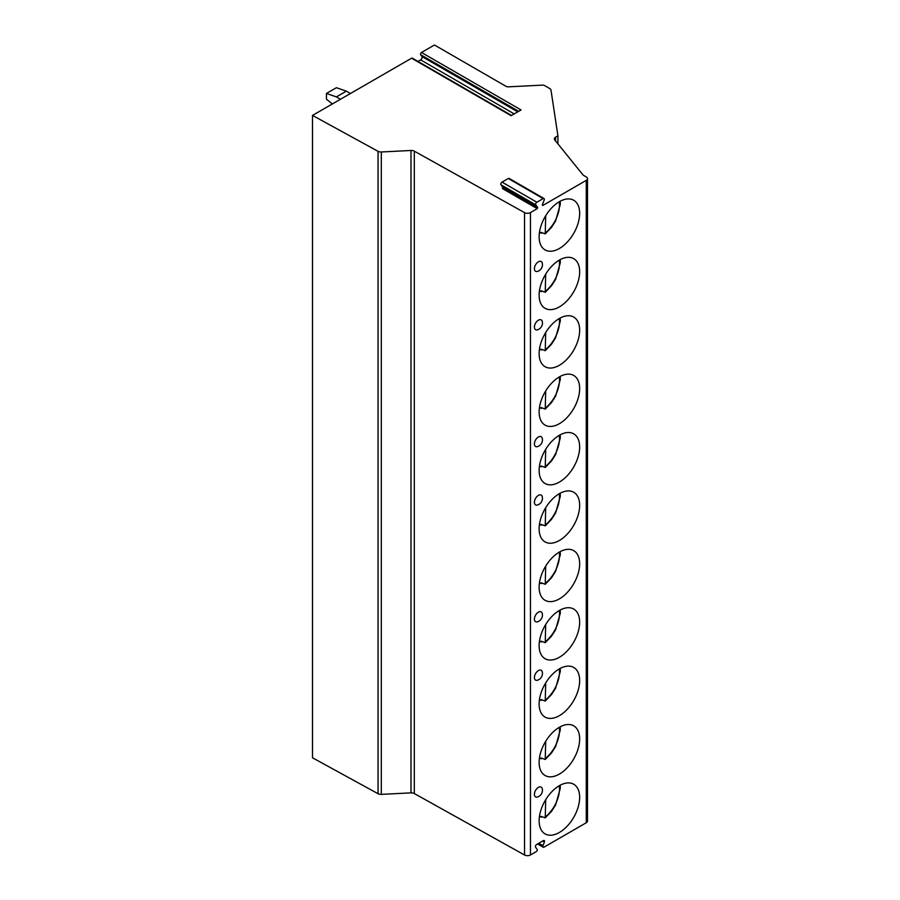 <?xml version="1.0" encoding="UTF-8"?>
<svg xmlns="http://www.w3.org/2000/svg" width="900" height="900" viewBox="0 0 900 900"><rect width="100%" height="100%" fill="white"/><g stroke="black" fill="none" stroke-linecap="round" stroke-linejoin="round"><path stroke-width="1.35" d="M421.493 52.481L521.055 109.957L511.132 115.684L411.581 58.208L312.502 115.414L378.045 151.324A4.219 2.441 0 0 0 381.319 151.976L410.996 150.48A4.219 2.441 180 0 1 414.304 151.155L524.543 212.614A4.219 2.441 0 0 0 530.46 212.591L537.244 208.665L537.683 207.562L535.815 204.896A1.688 0.979 -60 0 1 536.85 202.23L543.127 198.607A1.688 0.979 -60 0 1 543.971 198.529A1.688 0.979 -60 0 1 544.163 200.081L542.295 204.896L542.722 205.504L586.26 180.371A4.219 2.441 0 0 0 587.498 178.65A4.219 2.441 0 0 0 586.26 176.929L583.189 175.151L554.726 139.916A4.219 2.441 180 0 1 554.332 138.892A4.219 2.441 180 0 1 555.57 137.16L557.921 135.81L550.991 90.101A4.219 2.441 0 0 0 549.776 88.582L544.59 85.59A2.812 1.631 0 0 0 542.351 85.129L508.354 86.839A2.812 1.631 180 0 1 506.115 86.377L434.452 45L421.493 52.481A1.406 0.81 -60 0 0 420.637 54.709L421.931 56.542A2.115 1.215 -60 0 1 420.637 59.873L417.96 61.425M537.244 208.665L502.402 188.55L502.83 187.436L500.963 184.781A1.688 0.979 -60 0 1 501.998 182.115L508.286 178.493A1.688 0.979 -60 0 1 509.13 178.403L543.971 198.529M312.502 115.414L312.502 757.789L378.045 793.71A4.219 2.441 0 0 0 381.319 794.363L410.996 792.866A4.219 2.441 180 0 1 414.304 793.541L524.543 855A4.219 2.441 0 0 0 530.46 854.966L536.276 851.614A1.406 0.81 120 0 0 537.131 849.398L535.579 847.181A1.688 0.979 120 0 1 536.614 844.515L543.352 840.623A1.688 0.979 120 0 1 544.207 840.544A1.688 0.979 120 0 1 544.387 842.096L543.015 845.651A1.688 0.979 120 0 0 543.206 847.215A1.688 0.979 120 0 0 544.05 847.125L586.26 822.758A4.219 2.441 0 0 0 587.498 821.036L587.498 178.65M579.656 797.366A28.665 16.549 120 0 0 573.727 784.249A28.665 16.549 120 0 0 551.632 791.921A28.665 16.549 120 0 0 539.123 820.766A28.665 16.549 120 0 0 545.062 833.884A28.665 16.549 120 0 0 567.146 826.211A28.665 16.549 120 0 0 579.656 797.366M579.656 738.967A28.665 16.549 120 0 0 573.727 725.85A28.665 16.549 120 0 0 551.632 733.523A28.665 16.549 120 0 0 539.123 762.367A28.665 16.549 120 0 0 545.062 775.496A28.665 16.549 120 0 0 567.146 767.812A28.665 16.549 120 0 0 579.656 738.967M579.656 680.569A28.665 16.549 120 0 0 573.727 667.451A28.665 16.549 120 0 0 551.632 675.124A28.665 16.549 120 0 0 539.123 703.969A28.665 16.549 120 0 0 545.062 717.097A28.665 16.549 120 0 0 567.146 709.414A28.665 16.549 120 0 0 579.656 680.569M579.656 622.17A28.665 16.549 120 0 0 573.727 609.053A28.665 16.549 120 0 0 551.632 616.725A28.665 16.549 120 0 0 539.123 645.57A28.665 16.549 120 0 0 545.062 658.699A28.665 16.549 120 0 0 567.146 651.015A28.665 16.549 120 0 0 579.656 622.17M579.656 563.771A28.665 16.549 120 0 0 573.727 550.654A28.665 16.549 120 0 0 551.632 558.326A28.665 16.549 120 0 0 539.123 587.171A28.665 16.549 120 0 0 545.062 600.3A28.665 16.549 120 0 0 567.146 592.616A28.665 16.549 120 0 0 579.656 563.771M579.656 505.373A28.665 16.549 120 0 0 573.727 492.255A28.665 16.549 120 0 0 551.632 499.928A28.665 16.549 120 0 0 539.123 528.773A28.665 16.549 120 0 0 545.062 541.901A28.665 16.549 120 0 0 567.146 534.217A28.665 16.549 120 0 0 579.656 505.373M579.656 446.974A28.665 16.549 120 0 0 573.727 433.856A28.665 16.549 120 0 0 551.632 441.529A28.665 16.549 120 0 0 539.123 470.374A28.665 16.549 120 0 0 545.062 483.502A28.665 16.549 120 0 0 567.146 475.819A28.665 16.549 120 0 0 579.656 446.974M579.656 388.575A28.665 16.549 120 0 0 573.727 375.457A28.665 16.549 120 0 0 551.632 383.141A28.665 16.549 120 0 0 539.123 411.975A28.665 16.549 120 0 0 545.062 425.104A28.665 16.549 120 0 0 567.146 417.42A28.665 16.549 120 0 0 579.656 388.575M579.656 330.176A28.665 16.549 120 0 0 573.727 317.059A28.665 16.549 120 0 0 551.632 324.743A28.665 16.549 120 0 0 539.123 353.576A28.665 16.549 120 0 0 545.062 366.705A28.665 16.549 120 0 0 567.146 359.021A28.665 16.549 120 0 0 579.656 330.176M579.656 271.778A28.665 16.549 120 0 0 573.727 258.66A28.665 16.549 120 0 0 551.632 266.344A28.665 16.549 120 0 0 539.123 295.178A28.665 16.549 120 0 0 545.062 308.306A28.665 16.549 120 0 0 567.146 300.623A28.665 16.549 120 0 0 579.656 271.778M579.656 213.379A28.665 16.549 120 0 0 573.727 200.261A28.665 16.549 120 0 0 551.632 207.945A28.665 16.549 120 0 0 539.123 236.779A28.665 16.549 120 0 0 545.062 249.907A28.665 16.549 120 0 0 567.146 242.224A28.665 16.549 120 0 0 579.656 213.379M534.409 794.295A5.636 3.251 120 0 0 537.502 796.995A7.042 7.042 0 0 0 542.273 788.715A5.636 3.251 120 0 0 537.941 787.68A5.636 3.251 120 0 0 534.409 794.295M542.374 789.694A5.636 3.251 120 0 0 542.273 788.715M534.409 677.498A5.636 3.251 120 0 0 537.502 680.197A7.042 7.042 0 0 0 542.273 671.918A5.636 3.251 120 0 0 537.941 670.883A5.636 3.251 120 0 0 534.409 677.498M542.374 672.896A5.636 3.251 120 0 0 542.273 671.918M534.409 619.099A5.636 3.251 120 0 0 537.502 621.799A7.042 7.042 0 0 0 542.273 613.53A5.636 3.251 120 0 0 537.941 612.484A5.636 3.251 120 0 0 534.409 619.099M542.374 614.498A5.636 3.251 120 0 0 542.273 613.53M534.409 502.301A5.636 3.251 120 0 0 537.502 505.001A7.042 7.042 0 0 0 542.273 496.733A5.636 3.251 120 0 0 537.941 495.686A5.636 3.251 120 0 0 534.409 502.301M542.374 497.7A5.636 3.251 120 0 0 542.273 496.733M534.409 443.902A5.636 3.251 120 0 0 537.502 446.603A7.042 7.042 0 0 0 542.273 438.334A5.636 3.251 120 0 0 537.941 437.287A5.636 3.251 120 0 0 534.409 443.902M542.374 439.301A5.636 3.251 120 0 0 542.273 438.334M534.409 327.105A5.636 3.251 120 0 0 537.502 329.805A7.042 7.042 0 0 0 542.273 321.536A5.636 3.251 120 0 0 537.941 320.49A5.636 3.251 120 0 0 534.409 327.105M542.374 322.504A5.636 3.251 120 0 0 542.273 321.536M534.409 268.706A5.636 3.251 120 0 0 537.502 271.406A7.042 7.042 0 0 0 542.273 263.137A5.636 3.251 120 0 0 537.941 262.102A5.636 3.251 120 0 0 534.409 268.706M542.374 264.105A5.636 3.251 120 0 0 542.273 263.137M557.921 135.81L557.921 143.865M411.581 58.208A1.406 0.81 -60 0 1 412.279 58.14L511.549 115.448M350.438 93.51L346.354 91.159L336.397 96.907L326.441 93.454L326.441 99.203L332.325 103.961M326.441 93.454L336.397 87.705L346.354 91.159M336.397 96.907L340.481 99.259M541.8 816.727A28.665 16.549 -60 0 1 541.17 817.234L541.17 816.356L545.231 817.875L551.498 811.384L555.581 805.05L560.317 788.276L560.194 785.216M541.17 817.234L539.471 816.255M545.704 799.717L545.231 817.875M541.8 758.329A28.665 16.549 -60 0 1 541.17 758.835L541.17 757.957L545.231 759.476L551.498 752.985L555.581 746.651L560.317 729.877L560.194 726.817M541.17 758.835L539.471 757.856M545.704 741.319L545.231 759.476M541.8 699.93A28.665 16.549 -60 0 1 541.17 700.436L541.17 699.559L545.231 701.077L551.498 694.586L555.581 688.252L560.317 671.479L560.194 668.419M541.17 700.436L539.471 699.457M545.704 682.92L545.231 701.077M541.8 641.531A28.665 16.549 -60 0 1 541.17 642.038L541.17 641.16L545.231 642.679L551.498 636.188L555.581 629.854L560.317 613.08L560.194 610.02M541.17 642.038L539.471 641.059M545.704 624.521L545.231 642.679M541.8 583.133A28.665 16.549 -60 0 1 541.17 583.639L541.17 582.761L545.231 584.28L551.498 577.789L555.581 571.455L560.317 554.681L560.194 551.621M541.17 583.639L539.471 582.66M545.704 566.123L545.231 584.28M541.8 524.734A28.665 16.549 -60 0 1 541.17 525.24L541.17 524.363L545.231 525.881L551.498 519.39L555.581 513.056L560.317 496.282L560.194 493.234M541.17 525.24L539.471 524.261M545.704 507.724L545.231 525.881M541.8 466.335A28.665 16.549 -60 0 1 541.17 466.841L541.17 465.964L545.231 467.483L551.498 460.991L555.581 454.657L560.317 437.884L560.194 434.835M541.17 466.841L539.471 465.863M545.704 449.325L545.231 467.483M541.8 407.936A28.665 16.549 -60 0 1 541.17 408.442L541.17 407.565L545.231 409.084L551.498 402.593L555.581 396.259L560.317 379.485L560.194 376.436M541.17 408.442L539.471 407.464M545.704 390.926L545.231 409.084M541.8 349.537A28.665 16.549 -60 0 1 541.17 350.044L541.17 349.166L545.231 350.685L551.498 344.194L555.581 337.86L560.317 321.086L560.194 318.037M541.17 350.044L539.471 349.065M545.704 332.527L545.231 350.685M541.8 291.139A28.665 16.549 -60 0 1 541.17 291.645L541.17 290.767L545.231 292.286L551.498 285.795L555.581 279.461L560.317 262.688L560.194 259.639M541.17 291.645L539.471 290.666M545.704 274.129L545.231 292.286M541.8 232.74A28.665 16.549 -60 0 1 541.17 233.246L541.17 232.369L545.231 233.888L551.498 227.396L555.581 221.062L560.317 204.289L560.194 201.24M541.17 233.246L539.471 232.268M545.704 215.73L545.231 233.888M586.26 180.371L586.26 822.758M530.46 212.591L530.46 854.966M537.683 207.562L502.83 187.436M535.815 204.896L500.963 184.781M536.85 202.23L501.998 182.115M543.127 198.607L508.286 178.493M555.57 137.16L555.57 140.963M420.637 59.873L514.215 113.906M421.931 56.542L517.748 111.87M420.637 54.709L518.692 111.319M378.045 151.324L378.045 793.71M381.319 151.976L381.319 794.363M410.996 150.48L410.996 792.866M414.304 151.155L414.304 793.541M524.543 212.614L524.543 855M544.387 842.096L542.599 841.061M543.015 845.651L538.83 843.244M545.704 816.626A24.784 14.31 120 0 0 559.271 785.734M545.704 758.227A24.784 14.31 120 0 0 559.271 727.346M545.704 699.829A24.784 14.31 120 0 0 559.271 668.947M545.704 641.43A24.784 14.31 120 0 0 559.271 610.549M545.704 583.031A24.784 14.31 120 0 0 559.271 552.15M545.704 524.632A24.784 14.31 120 0 0 559.271 493.751M545.704 466.234A24.784 14.31 120 0 0 559.271 435.353M545.704 407.835A24.784 14.31 120 0 0 559.271 376.954M545.704 349.447A24.784 14.31 120 0 0 559.271 318.555M545.704 291.049A24.784 14.31 120 0 0 559.271 260.156M545.704 232.65A24.784 14.31 120 0 0 559.271 201.757M537.581 843.964L543.206 847.215"/></g></svg>
